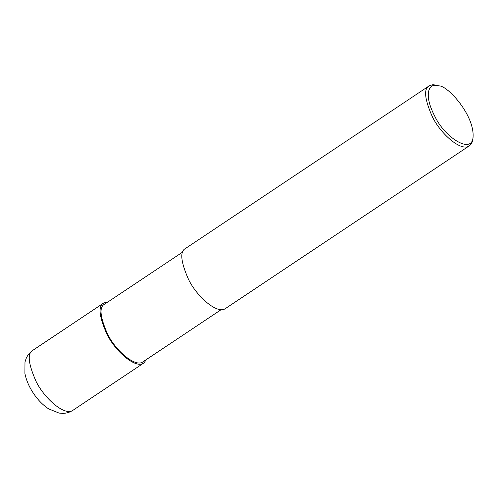 <?xml version="1.0" encoding="UTF-8"?>
<svg xmlns="http://www.w3.org/2000/svg" width="498" height="498" viewBox="0 0 498 498"><rect width="100%" height="100%" fill="white"/><g stroke="black" fill="none" stroke-linecap="round" stroke-linejoin="round"><path stroke-width="0.75" d="M146.555 359.444L143.829 362.992C135.867 369.304 115.318 351.389 106.896 334.139C98.996 316.28 97.963 305.897 103.783 302.977L108.11 301.825M221.23 309.619L143.026 361.791C135.388 367.848 115.654 350.654 107.574 334.096C99.992 316.952 98.996 306.98 104.586 304.178L182.791 252M473.1 136.471L472.919 138.519C472.608 141.942 471.425 144.364 469.365 145.79L225.557 308.467C217.595 314.773 197.04 296.864 188.618 279.615C180.724 261.755 179.685 251.366 185.511 248.452L429.326 85.774L432.992 84.635L439.361 85.905C447.957 86.123 474.052 114.658 473.1 136.471C472.658 155.027 445.144 138.207 434.804 116.277C423.686 95.018 428.772 84.828 435.171 85.283L439.361 85.905M469.365 145.79C461.403 152.102 440.855 134.186 432.432 116.937C424.539 99.077 423.499 88.688 429.326 85.774M32.955 350.237C29.855 352.366 27.583 355.136 26.126 358.541L24.987 362.04L24.9 373.382C26.22 380.099 29.04 386.709 33.372 393.208C37.767 399.819 42.859 405.048 48.655 408.883L59.094 413.085L62.567 413.365C66.315 413.365 69.795 412.325 73.001 410.252C65.039 416.558 44.484 398.649 36.068 381.4C28.168 363.54 27.135 353.15 32.955 350.237L103.783 302.977M73.001 410.252L143.829 362.992"/></g></svg>

